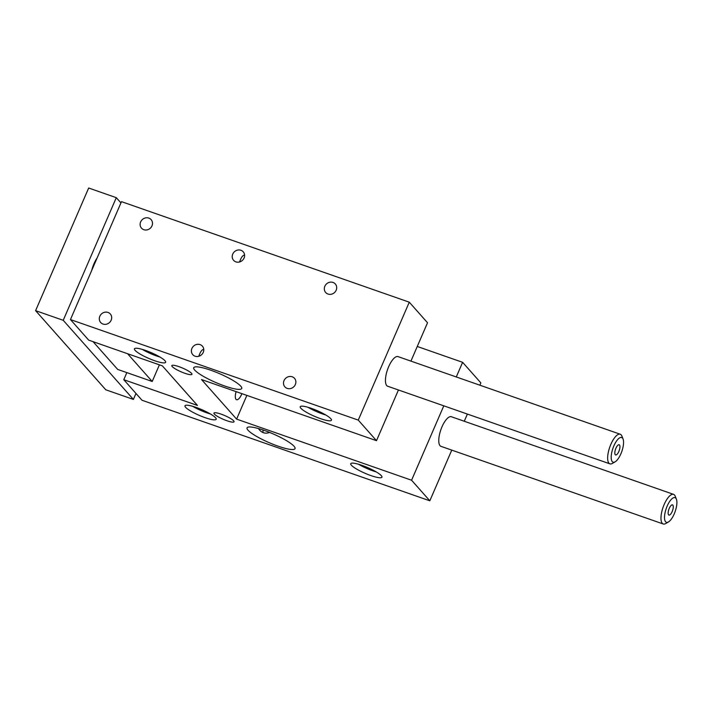 <?xml version="1.0" encoding="UTF-8"?>
<svg xmlns="http://www.w3.org/2000/svg" width="712" height="712" viewBox="0 0 712 712"><rect width="100%" height="100%" fill="white"/><g stroke="black" fill="none" stroke-linecap="round" stroke-linejoin="round"><path stroke-width="1.07" d="M241.92 393.665A8.624 3.106 -70.7 0 1 236.544 399.699A8.624 3.106 -70.7 0 1 236.019 399.334A8.624 3.106 -70.7 0 1 236.099 391.636M184.826 373.275A10.947 2.011 23.4 0 1 171.841 365.612A10.947 2.011 23.4 0 1 182.69 368.113A10.947 2.011 23.4 0 1 191.937 374.316A10.947 2.011 23.4 0 1 184.826 373.275M226.932 420.748A10.947 2.011 23.4 0 1 213.947 413.085A10.947 2.011 23.4 0 1 224.796 415.585A10.947 2.011 23.4 0 1 234.043 421.789A10.947 2.011 23.4 0 1 226.932 420.748M269.643 432.442C265.532 433.937 262.096 433.021 259.319 429.71L258.403 428.544M263.182 430.039A6.426 5.874 -41.6 0 0 263.031 432.513M336.171 290.22A6.426 5.874 138.4 0 1 325.695 292.507A6.426 5.874 138.4 0 1 326.603 283.839A6.426 5.874 138.4 0 1 335.316 283.972A6.426 5.874 138.4 0 1 336.171 290.22M244.572 254.94C242.97 255.341 241.617 256.881 240.531 259.577L239.517 261.972M244.074 258.047A6.426 5.874 138.4 0 1 233.598 260.334A6.426 5.874 138.4 0 1 234.506 251.665A6.426 5.874 138.4 0 1 243.219 251.799A6.426 5.874 138.4 0 1 244.074 258.047M151.976 225.873A6.426 5.874 138.4 0 1 141.501 228.16A6.426 5.874 138.4 0 1 142.409 219.501A6.426 5.874 138.4 0 1 151.122 219.634A6.426 5.874 138.4 0 1 151.976 225.873M295.347 384.551A6.426 5.874 138.4 0 1 284.871 386.839A6.426 5.874 138.4 0 1 285.779 378.179A6.426 5.874 138.4 0 1 294.492 378.312A6.426 5.874 138.4 0 1 295.347 384.551M203.748 349.281C202.146 349.672 200.793 351.221 199.707 353.917L198.701 356.312M203.249 352.378A6.426 5.874 138.4 0 1 192.774 354.665A6.426 5.874 138.4 0 1 193.682 346.005A6.426 5.874 138.4 0 1 202.395 346.139A6.426 5.874 138.4 0 1 203.249 352.378M111.152 320.213A6.426 5.874 138.4 0 1 100.677 322.5A6.426 5.874 138.4 0 1 101.594 313.832A6.426 5.874 138.4 0 1 110.298 313.965A6.426 5.874 138.4 0 1 111.152 320.213M358.492 464.242A16.99 3.124 -156.6 0 0 376.248 471.923M361.785 465.301A16.99 3.124 23.4 0 1 381.943 477.191A16.99 3.124 23.4 0 1 365.105 473.311A16.99 3.124 23.4 0 1 350.749 463.69A16.99 3.124 23.4 0 1 361.785 465.301M192.712 406.329A16.99 3.124 -156.6 0 0 210.476 414.019M196.014 407.389A16.99 3.124 23.4 0 1 216.172 419.279A16.99 3.124 23.4 0 1 199.333 415.399A16.99 3.124 23.4 0 1 184.978 405.787A16.99 3.124 23.4 0 1 196.014 407.389M307.967 407.273A16.99 3.124 -156.6 0 0 325.731 414.963M311.269 408.332A16.99 3.124 23.4 0 1 331.427 420.222A16.99 3.124 23.4 0 1 314.588 416.342A16.99 3.124 23.4 0 1 300.233 406.73A16.99 3.124 23.4 0 1 311.269 408.332M142.195 349.361A16.99 3.124 -156.6 0 0 159.951 357.05M145.488 350.42A16.99 3.124 23.4 0 1 165.647 362.319A16.99 3.124 23.4 0 1 148.808 358.439A16.99 3.124 23.4 0 1 134.461 348.818A16.99 3.124 23.4 0 1 145.488 350.42M441.36 446.477A15.708 5.66 -70.7 0 1 441.04 446.397A15.708 5.66 -70.7 0 1 442.001 426.808A15.708 5.66 -70.7 0 1 451.399 416.725A15.708 5.66 -70.7 0 1 451.702 416.858M388.031 386.349A15.708 5.66 -70.7 0 1 387.711 386.26A15.708 5.66 -70.7 0 1 388.681 366.671A15.708 5.66 -70.7 0 1 398.079 356.596A15.708 5.66 -70.7 0 1 398.373 356.73M210.708 370.204A26.148 4.806 23.4 0 1 241.715 388.494A26.148 4.806 23.4 0 1 215.816 382.522A26.148 4.806 23.4 0 1 193.726 367.73A26.148 4.806 23.4 0 1 210.708 370.204M264.036 430.333A26.148 4.806 23.4 0 1 295.044 448.622A26.148 4.806 23.4 0 1 269.136 442.659A26.148 4.806 23.4 0 1 247.055 427.859A26.148 4.806 23.4 0 1 264.036 430.333M123.781 379.701L197.455 405.44L162.372 365.879L88.697 340.14L70.452 319.572L358.261 420.107L376.497 440.675L201.514 379.549L236.598 419.11L411.58 480.235L429.825 500.803L142.026 400.269L123.781 379.701L126.843 372.616M429.825 500.803L451.764 450.118M464.26 421.246L467.366 414.064M479.861 385.192L480.858 382.887L462.613 362.319L417.268 346.477M411.58 480.235L443.79 405.822M456.276 376.959L462.613 362.319M236.598 419.11L246.868 395.391M376.497 440.675L398.435 389.98M410.931 361.118L427.529 322.758L409.284 302.182L121.485 201.647L70.452 319.572M358.261 420.107L409.284 302.182M116.296 197.669L63.226 320.302L35.6 310.655L88.671 188.012L116.296 197.669L120.942 202.902M35.6 310.655L105.768 389.776L133.393 399.423L63.226 320.302M133.393 399.423L135.983 393.451M159.408 364.838L152.208 381.481L117.676 369.412L93.067 341.662M91.706 270.462A15.691 5.651 -70.7 0 1 93.975 263.734A15.691 5.651 -70.7 0 1 97.108 257.975M152.208 381.481L127.599 353.731M618.835 451.488A5.402 1.949 -70.7 0 1 615.595 454.95A5.402 1.949 -70.7 0 1 615.542 449.21A5.402 1.949 -70.7 0 1 619.164 444.751A5.402 1.949 -70.7 0 1 618.835 451.488M672.155 511.617A5.402 1.949 -70.7 0 1 668.924 515.079A5.402 1.949 -70.7 0 1 668.871 509.338A5.402 1.949 -70.7 0 1 672.493 504.879A5.402 1.949 -70.7 0 1 672.155 511.617M668.443 521.958L665.693 523.551A15.691 5.651 -70.7 0 1 663.228 523.987A15.691 5.651 -70.7 0 1 664.198 504.425A15.691 5.651 -70.7 0 1 673.579 494.368A15.691 5.651 -70.7 0 1 675.234 496.237L676.4 499.192A13.074 4.708 -70.7 0 1 675.154 511.536A13.074 4.708 -70.7 0 1 668.443 521.958A13.074 4.708 -70.7 0 1 664.554 518.541A13.074 4.708 -70.7 0 1 667.197 506.027A13.074 4.708 -70.7 0 1 676.4 499.192M615.124 461.83L612.365 463.423A15.691 5.651 -70.7 0 1 609.908 463.85A15.691 5.651 -70.7 0 1 610.869 444.297A15.691 5.651 -70.7 0 1 620.25 434.24A15.691 5.651 -70.7 0 1 621.905 436.1L623.071 439.064A13.074 4.708 -70.7 0 1 621.825 451.399A13.074 4.708 -70.7 0 1 615.124 461.83A13.074 4.708 -70.7 0 1 611.225 458.412A13.074 4.708 -70.7 0 1 613.869 445.89A13.074 4.708 -70.7 0 1 623.071 439.064M673.579 494.368L451.088 416.645M663.228 523.987L440.737 446.264M620.25 434.24L397.759 356.516M609.908 463.85L387.417 386.135"/></g></svg>
